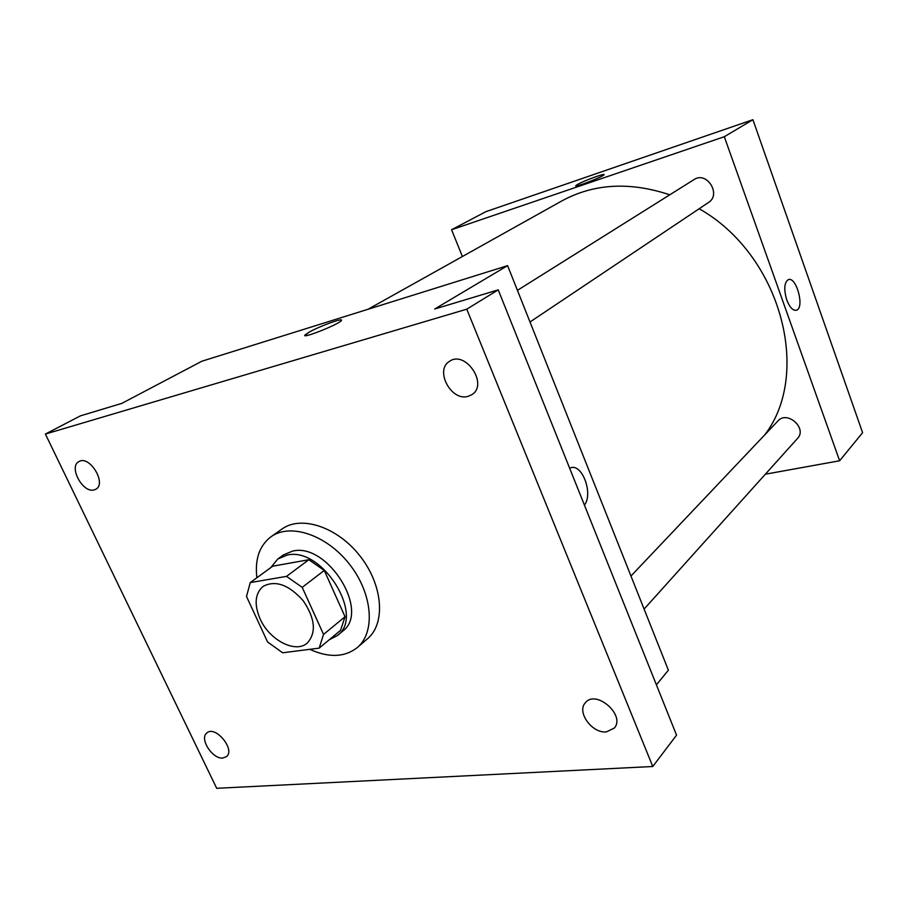 <?xml version="1.0" encoding="UTF-8"?>
<svg xmlns="http://www.w3.org/2000/svg" width="908" height="908" viewBox="0 0 908 908"><rect width="100%" height="100%" fill="white"/><g stroke="black" fill="none" stroke-linecap="round" stroke-linejoin="round"><path stroke-width="1.36" d="M260.085 618.859C254.013 604.388 254.989 593.571 263.036 586.409C275.408 579.883 288.789 584.65 303.181 600.699C315.212 618.586 316.551 632.728 307.199 643.125C295.395 653.703 269.256 639.97 260.085 618.859M282.638 652.784L319.162 648.13L323.543 634.42L302.216 587.351L286.519 576.376L250.256 582.595L246.511 596.477L267.576 641.967L282.638 652.784M286.519 576.376L308.811 559.725L272.74 566.183L250.256 582.595M308.811 559.725L324.281 570.44L302.216 587.351M319.162 648.13L340.579 630.345L345.04 616.748L324.281 570.44M329.218 639.777L337.379 635.543C365.459 615.976 322 546.083 287.019 555.129L277.78 559.01L270.766 567.625M277.78 559.01L283.285 555.015L292.512 551.122C327.447 542.042 370.657 611.617 342.6 631.185L337.379 635.543M345.04 616.748L323.543 634.42M256.885 577.76C254.728 559.283 259.427 545.617 271.004 536.764C290.299 522.679 326.891 534.971 349.682 564.492C372.723 593.832 375.662 632.308 357.287 647.563C344.665 657.381 328.821 657.971 309.776 649.334M271.004 536.764L281.979 529.035C301.263 514.972 337.651 527.037 360.226 556.275C383.051 585.342 385.832 623.569 367.468 638.823L357.287 647.563M606.351 731.893C592.027 733.596 576.364 711.827 585.399 702.735C595.954 689.07 625.987 715.39 614.239 728.125L606.351 731.893M222.891 758.021C212.461 759.406 199.045 738.431 206.876 732.938C215.287 724.97 235.728 749.736 226.444 756.648L222.891 758.021M94.182 489.9C82.866 493.555 68.293 466.576 78.951 461.582C89.552 454.794 107.087 483.703 95.783 489.253L94.182 489.9M468.029 396.376C451.185 401.608 434.41 370.101 449.494 361.361C465.248 349.784 488.618 384.209 472.058 394.537L468.029 396.376M466.769 309.185L45.4 434.058L216.706 788.303L652.773 766.5L466.769 309.185L498.22 289.856L434.66 309.026L507.606 265.635L201.905 361.202L121.842 403.368L80.437 415.853L45.4 434.058M304.85 335.427L309.344 332.033C320.059 325.983 344.143 317.301 341.351 320.524C339.524 324.099 301.081 339.399 304.963 335.007L309.333 332.022C319.207 326.471 341.397 318.231 341.465 320.127M498.22 289.856L676.551 735.151L652.773 766.5M507.606 265.635L668.39 670.195L656.405 684.848M569.656 468.222L570.303 467.938C581.903 462.728 593.537 493.566 584.423 505.109C593.537 493.555 581.903 462.728 570.292 467.938M368.001 309.276L561.757 200.974C593.719 183.552 629.721 181.498 669.786 194.8M699.16 208.749C780.755 254.751 812.138 373.313 764.786 434.83M517.424 290.356L694.075 179.568C706.742 170.806 721.644 194.55 708.501 202.495L530 321.988M630.969 576.024L777.963 420.926C787.191 410.189 807.518 428.292 797.53 438.416L644.101 609.075M765.353 474.203L839.628 460.776L724.312 136.711L451.571 229.735L462.399 256.51M839.628 460.776L862.6 432.685L752.914 119.697L724.312 136.711M752.914 119.697L485.916 211.655L451.571 229.735M575.786 185.675L577.647 184.381C584.23 180.635 605.625 172.792 604.024 174.722C603.525 176.572 573.754 188.104 575.786 185.663L577.647 184.381C583.912 180.828 604.217 173.28 604.058 174.597M786.771 299.969C783.706 289.448 784.194 282.683 788.235 279.687C796.316 275.93 804.931 307.835 796.486 310.207C792.968 310.888 789.733 307.471 786.771 299.969M788.235 279.687C796.316 275.941 804.919 307.835 796.486 310.207L796.18 310.298"/></g></svg>
